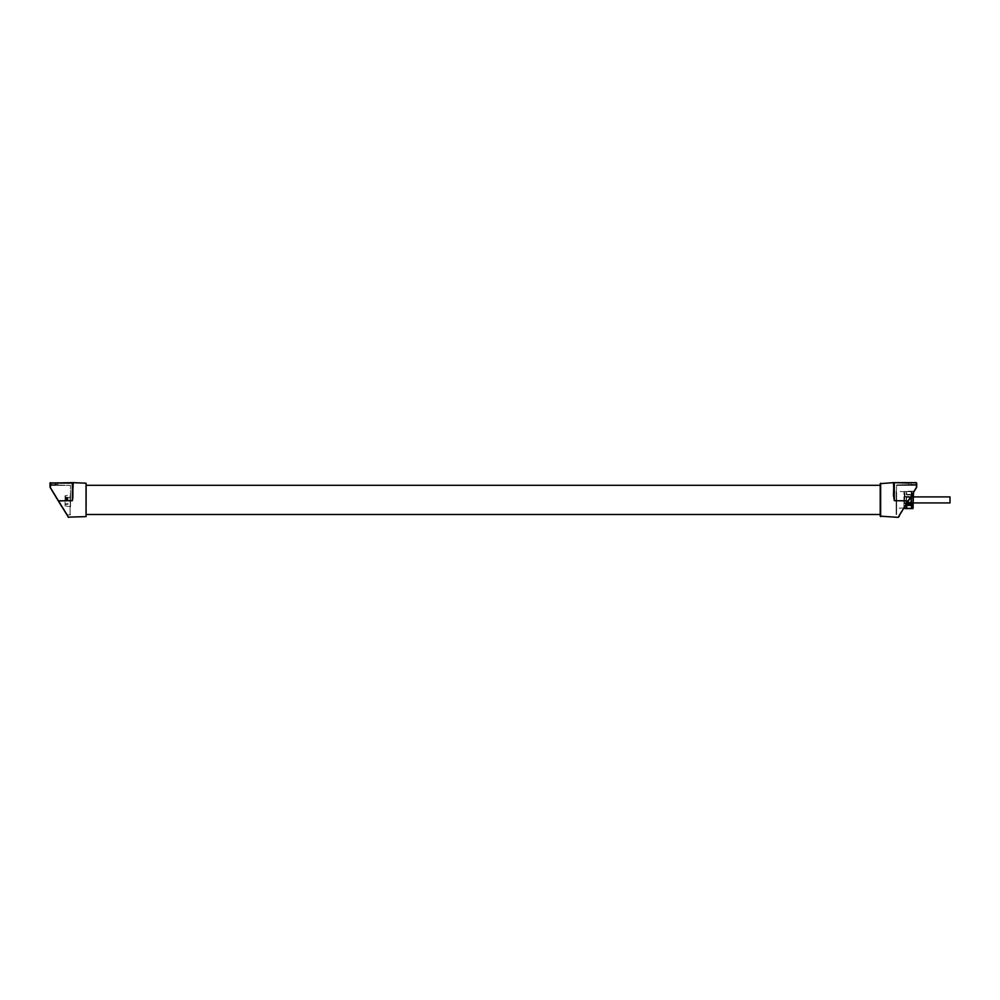 <?xml version="1.0" encoding="UTF-8"?>
<svg xmlns="http://www.w3.org/2000/svg" width="1000" height="1000" viewBox="0 0 1000 1000"><rect width="100%" height="100%" fill="white"/><g stroke="black" fill="none" stroke-linecap="round" stroke-linejoin="round"><path stroke-width="0.75" stroke-dasharray="5 3.75" d="M880.212 483.65L880.212 516.163M86.487 499.913L86.487 485.312L86.487 499.913M950 502.925L950 496.9M904.388 499.913L904.925 491.238L904.925 503.812L904.388 492.15L904.388 499.913M912.975 503.812L912.975 491.238L912.975 503.812L904.925 503.812L904.925 504.675L904.925 503.812L906.65 503.812M910.537 497.388L906.663 497.388L906.213 502.65L906.663 497.388L911.688 497.175L911.225 503.1L911.225 496.712L906.213 497.175L906.663 503.1L906.213 497.175L911.688 497.175L911.225 503.1L911.688 497.175M911.225 505.387L911.225 508.338L911.225 504.925L906.663 504.925L906.213 508.075L906.213 505.387L911.225 505.387M906.213 494.438L906.663 491.475L906.213 494.438M906.213 505.387L906.213 508.075L906.663 504.925L911.225 504.925L911.688 508.075L911.688 505.387M906.213 497.175L906.213 502.65L906.213 497.175M904.388 506.625L904.925 508.575L904.925 504.675L904.388 506.625M913.512 507.663L913.512 506.625L912.975 508.575L904.925 508.575M906.663 508.338L911.225 508.338M906.663 504.925L911.225 504.925M912.975 504.675L906.137 504.675M907.087 503.1L911.225 503.1M912.975 496.012L911.375 496.012M912.975 495.15L911.9 495.15M906.663 494.888L911.225 494.888L906.663 494.888L911.225 494.888L911.688 491.75L906.663 491.475L911.688 491.75L911.225 494.888L906.663 494.888M913.512 493.188L912.975 491.238L903.925 491.7L903.925 499.913L903.925 491.7L896.175 491.238L896.175 508.575L896.175 491.238M912.975 491.238L904.925 491.238M911.688 494.438L911.688 491.75L911.688 494.438M911.688 502.65L907.487 502.425M913.512 492.15L916.637 487.3M67.975 500.825L67.975 498.088L67.975 500.825M67.337 500.825L67.337 497.45L67.337 500.825M66.875 500.825L66.875 497.45L66.875 500.825M66.425 500.825L66.425 497.45L66.425 500.825M65.963 500.825L65.963 497.45L65.963 500.825M65.512 500.825L65.512 495.35L65.512 500.825M65.05 500.825L65.05 497.175L65.05 500.825M70.525 504.012L70.525 500.825L70.525 504.012L65.05 504.475M65.05 495.8L65.05 505.838L65.05 495.8L70.525 494.888L70.525 506.75L70.525 494.888M65.05 505.838L70.525 506.75M66.612 514.138L58.288 500.9L66.612 514.138M72.812 498.7L72.55 499.913M50 483.088L50.062 487.3L58.25 500.85L50 487.062L50.45 482.638L58.212 482.638L50.45 482.638L58.212 482.638L55.7 483.088L55.7 484.462L57.75 484.462L50.45 484.913L50.45 482.638L50 485.412L58.212 484.913L50 484.462L58.212 484.913L50.45 484.462L50.45 483.088L55.7 483.088L55.7 484.913L55.7 483.088L57.75 483.088L50.45 483.088L50.45 484.462L55.7 484.462L55.7 483.088L57.75 483.088L58.212 484.913L58.212 482.638M67.3 515.812L67.675 515.125L58.625 500.588L70.525 500.55L70.525 485.375L70.088 515.013L70.088 500.562L58.625 500.588L50.438 487.05L67.675 515.125L70.525 514.562M65.062 512.112L61.938 506.938L65.062 512.112M73.25 482.65L73.25 495.275L72.35 482.638L50.475 483.113L50.475 487.088L58.7 500.688L72.375 500.662L72.35 482.638L73.175 482.638L72.35 482.638L72.375 500.662M58.288 500.9L50.062 487.3L50.45 484.913L70.525 485.375L50.45 484.913L50.45 483.088L55.7 483.088L50.45 482.638M86.487 483.65L86.487 516.163M70.525 500.825L70.525 497.625L70.525 500.825M904.062 508.1L896.625 508.125L896.625 499.913L896.175 508.575M908.95 483.088L908.95 484.462L911 484.913L911 483.088L911 484.462L908.95 484.462L908.95 483.088L916.25 483.088L916.25 484.462L916.25 483.088L908.487 482.638L916.25 483.088L916.25 484.462L911 484.913L916.25 484.462L916.25 483.088L911 482.638L916.25 482.638L916.225 487.088L908 500.688L894.325 500.662L894.35 482.638L893.525 482.638L916.7 483.088L908.487 482.638L916.25 482.638L916.7 485.412L908.487 484.913L916.7 484.462L896.625 484.913L896.175 500.55L896.625 484.913L916.7 484.462L916.263 485.387L896.612 485.387L916.263 485.387L916.7 487.062L916.7 485.412M893.45 482.65L894.325 500.662M899.388 515.325L908.413 500.9L896.612 500.562L896.612 515.013L896.612 500.562L908.075 500.588L916.263 487.05L899.025 515.125L899.4 515.812L908.413 500.9L899.025 515.125L899.4 515.812L908.45 500.85L899.4 515.812L896.175 514.562L896.175 500.55L896.175 514.562M911.688 499.913L911.688 496.488L911.688 499.913M906.663 494.438L906.663 491.475L906.663 494.438L911.225 494.438L911.225 491.475L911.225 494.438L906.663 494.438M70.075 500.825L70.075 495.35L70.075 500.825M86.05 483.2L86.05 516.625M50 487.062L50.438 485.387L70.088 485.387L50 485.412M896.625 499.913L896.625 491.7L896.625 499.913M903.925 508.125L903.925 499.913L903.925 508.125M911 484.462L916.25 484.462L911 484.462L911 483.088L911 484.462M880.65 483.2L880.65 516.625M904.388 496.9L913.512 496.9M904.388 502.925L913.512 502.925M904.388 496.488L911.688 496.488L913.512 494.663M904.388 503.325L911.688 503.325L913.512 505.15M67.975 498.088L66.875 497.45M66.875 497.9L65.963 497.45M65.963 497.9L65.05 497.45M65.05 504.2L65.963 503.738M65.963 504.2L66.875 503.738M66.875 504.2L67.975 503.562M65.05 497.175L70.525 497.625"/><path stroke-width="1.5" d="M913.512 496.9L950 496.9L950 502.925L913.512 502.925M906.663 504.925L911.225 504.925L911.688 508.075L911.688 505.387L906.663 505.387L906.663 508.338L906.213 505.387M904.388 506.625L904.925 508.575L904.062 508.1M904.925 508.575L912.975 508.575L912.975 504.675L906.137 504.675M912.975 504.675L912.975 495.15L911.9 495.15M912.975 495.15L913.45 492.575M912.975 496.012L911.375 496.012M910.95 496.712L911.225 503.1L907.087 503.1M912.975 503.812L906.65 503.812M911.225 503.1L911.225 496.712M911.225 508.338L906.663 508.338M907.487 502.425L911.688 502.65M911.688 497.175L910.537 497.388M916.7 485.412L916.7 483.088L916.637 487.3L913.512 492.475L912.975 508.575M68.112 517.15L86.05 516.625L86.05 483.2L73.25 482.65L72.375 500.662L72.812 483.088L50 483.088L50.062 487.3L68.513 517.362L58.288 500.9L72.375 500.662L72.35 482.638L73.175 482.638L50 483.088M86.05 483.2L86.05 516.625M50 485.412L50.475 487.088L50.45 482.638M58.25 500.85L61.938 506.938L58.25 500.85M58.288 500.9L50.062 487.3M72.812 483.088L72.812 498.7M72.55 499.913L72.375 500.662M57.75 483.088L72.35 482.638M893.45 482.65L894.325 500.662L893.888 483.088L893.45 495.275L894.325 500.662L908.413 500.9L916.7 487.062L898.188 517.362L880.212 516.163L880.212 483.65L893.525 482.638L916.25 482.638L894.35 482.638L908.95 483.088M916.7 487.062L916.25 482.638L916.637 487.3L899.388 515.325M893.625 482.638L894.35 482.638L894.325 500.662M898.6 517.15L899.4 515.812M880.65 516.625L880.65 483.2M86.487 485.312L880.212 485.312M86.487 514.5L880.212 514.5"/></g></svg>

